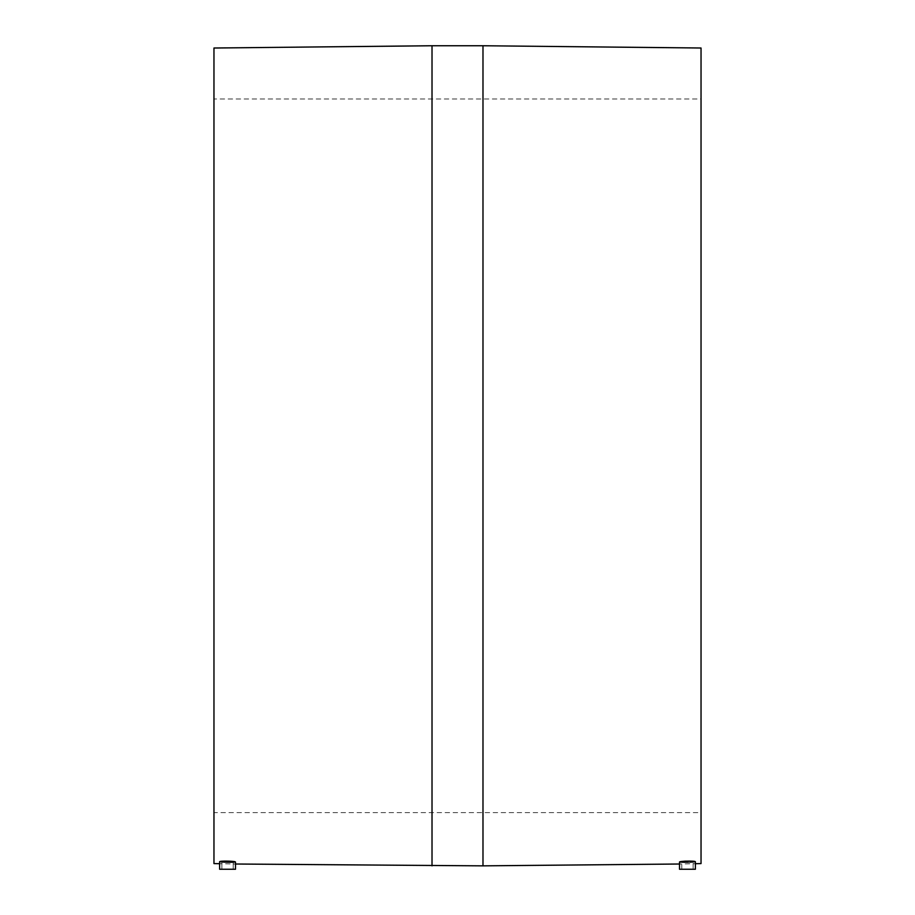<?xml version="1.0" encoding="UTF-8"?>
<svg xmlns="http://www.w3.org/2000/svg" width="915" height="915" viewBox="0 0 915 915"><rect width="100%" height="100%" fill="white"/><g stroke="black" fill="none" stroke-linecap="round" stroke-linejoin="round"><path stroke-width="0.69" stroke-dasharray="4.58 3.43" d="M681.778 869.25L681.778 862.044L693.113 861.816L681.778 862.044L693.113 861.816L681.778 862.044L681.778 869.25L693.113 869.25L693.113 861.816L693.113 869.25L681.778 869.25M695.377 869.25L679.513 869.25M680.12 861.758L679.513 864.012L695.377 863.703L695.377 861.77C695.903 862.673 679.01 863.005 679.513 862.079C679.01 863.005 695.892 862.673 695.377 861.77L693.055 861.232M691.82 861.141L685.815 861.129M684.466 861.198L680.817 861.61M701.039 863.588L701.039 98.992L213.961 98.992L213.961 455.796L213.961 98.992M220.504 861.415L219.623 861.77C219.108 862.673 235.978 863.005 235.487 862.079L220.801 861.37M235.487 862.079C236.001 863.005 219.108 862.673 219.623 861.77L219.623 863.703L235.487 864.012L235.487 862.079M213.961 863.588L213.961 48.015M219.623 869.25L235.487 869.25M213.961 812.612L213.961 455.796L213.961 812.612L701.039 812.612L701.039 48.015M221.888 869.25L233.222 869.25L221.888 869.25L221.888 861.816L233.222 862.044L221.888 861.816L233.222 862.044L221.888 861.816L221.888 869.25L233.222 869.25L233.222 862.044L233.222 869.25L221.888 869.25M482.983 865.853L482.983 45.75M432.017 865.853L432.017 45.75"/><path stroke-width="1.37" d="M679.513 869.25L695.377 869.25L695.377 861.77C695.88 860.683 678.999 861.015 679.513 862.079L679.513 869.25L679.513 864.012L482.983 865.853L482.983 45.75L701.039 48.015L701.039 863.588L695.377 863.703L695.377 869.25M693.055 861.232L691.82 861.141M685.815 861.129L684.466 861.198M680.817 861.61L680.12 861.758M432.017 865.853L432.017 45.75L213.961 48.015L213.961 863.588L219.623 863.703L219.623 869.25L219.623 861.77C219.12 860.683 236.001 861.015 235.487 862.079L235.487 869.25L235.487 864.012L482.983 865.853M219.623 869.25L235.487 869.25M701.039 98.992L701.039 812.612M432.017 45.75L482.983 45.75"/></g></svg>
